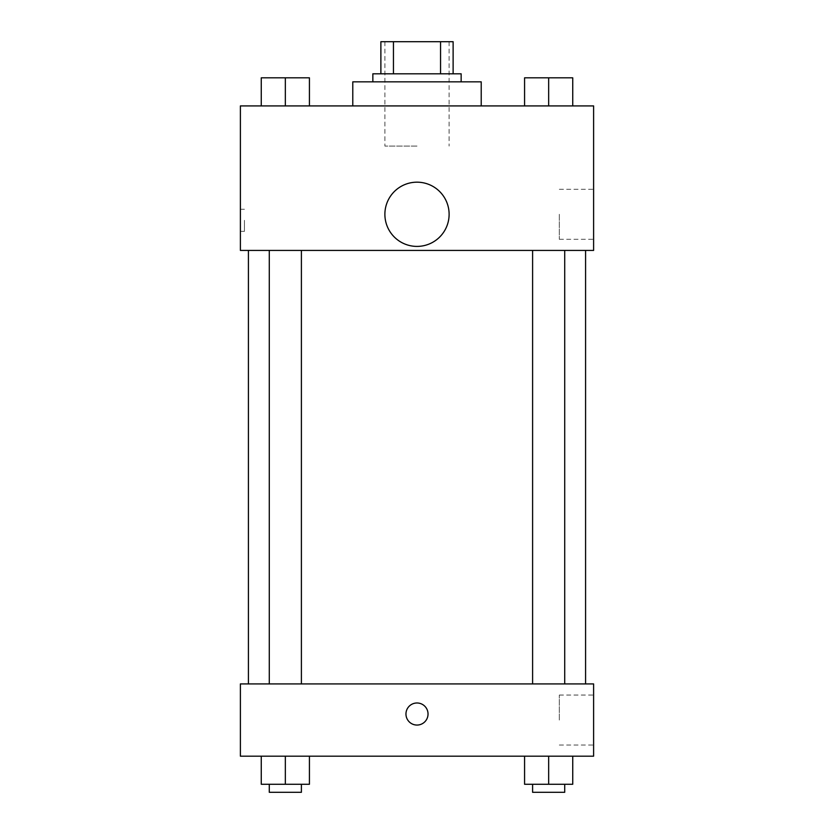<?xml version="1.0" encoding="UTF-8"?>
<svg xmlns="http://www.w3.org/2000/svg" width="834" height="834" viewBox="0 0 834 834"><rect width="100%" height="100%" fill="white"/><g stroke="black" fill="none" stroke-linecap="round" stroke-linejoin="round"><path stroke-width="0.63" stroke-dasharray="4.17 3.13" d="M417 146.065L384.891 146.065L417 146.065M417 41.7L384.891 41.7L417 41.7M440.55 73.809L440.55 41.7L453.123 41.7L453.123 73.809L393.45 73.809L453.123 73.809M440.55 41.7L380.877 41.7M393.45 73.809L380.877 73.809L393.45 73.809L393.45 41.7M461.15 73.809L372.85 73.809M372.85 81.836L461.15 81.836L372.85 81.836M352.782 81.836L481.218 81.836M417 105.918L352.782 105.918L417 105.918M261.261 105.918L309.424 105.918L261.261 105.918L309.424 105.918L261.261 105.918L309.424 105.918L285.343 105.918L285.343 77.823L261.261 77.823L301.397 77.823L261.261 77.823L261.261 105.918L285.343 105.918L261.261 105.918L261.261 77.823L261.261 105.918L309.424 105.918L285.343 105.918L285.343 77.823L309.424 77.823L269.288 77.823L309.424 77.823L309.424 105.918L309.424 77.823M524.576 105.918L572.739 105.918L524.576 105.918L572.739 105.918L524.576 105.918L572.739 105.918L548.657 105.918L548.657 77.823L524.576 77.823L564.712 77.823L524.576 77.823L524.576 105.918L548.657 105.918L524.576 105.918L524.576 77.823L524.576 105.918L572.739 105.918L548.657 105.918L548.657 77.823L572.739 77.823L532.603 77.823L572.739 77.823L572.739 105.918L572.739 77.823M593.61 105.918L240.39 105.918L240.39 250.419L593.61 250.419L593.61 105.918M240.39 220.322L240.39 231.362L240.39 220.322M417 250.419L585.583 250.419L417 250.419M548.657 250.419L564.712 250.419L548.657 250.419M285.343 250.419L301.397 250.419L285.343 250.419M593.61 214.296L593.61 239.295L593.61 214.296M417 182.187A32.109 32.109 0 0 0 389.186 230.351A32.109 32.109 0 0 0 444.814 230.351A32.109 32.109 0 0 0 417 182.187A32.109 32.109 0 0 0 389.186 230.351A32.109 32.109 0 0 0 444.814 230.351A32.109 32.109 0 0 0 417 182.187M417 246.405A32.109 32.109 0 0 1 389.186 198.242A32.109 32.109 0 0 1 444.814 198.242A32.109 32.109 0 0 1 417 246.405M559.322 214.296L559.322 239.295L559.322 214.296M244.435 220.322L244.435 231.362L244.435 220.322M417 683.922L585.583 683.922L417 683.922M548.657 683.922L564.712 683.922L548.657 683.922M285.343 683.922L301.397 683.922L285.343 683.922M593.61 683.922L240.39 683.922L240.39 756.177L593.61 756.177L593.61 683.922M240.39 714.029L240.39 702.989L240.39 714.029M572.739 784.273L548.657 784.273L572.739 784.273L572.739 756.177L524.576 756.177L572.739 756.177L524.576 756.177L572.739 756.177L524.576 756.177L572.739 756.177L524.576 756.177L572.739 756.177L572.739 784.273L524.576 784.273L524.576 756.177L524.576 784.273L564.712 784.273L548.657 784.273L548.657 756.177L548.657 784.273L524.576 784.273L524.576 756.177M309.424 784.273L285.343 784.273L309.424 784.273L309.424 756.177L261.261 756.177L309.424 756.177L261.261 756.177L309.424 756.177L261.261 756.177L309.424 756.177L261.261 756.177L309.424 756.177L309.424 784.273L261.261 784.273L261.261 756.177L261.261 784.273L301.397 784.273L285.343 784.273L285.343 756.177L285.343 784.273L261.261 784.273L261.261 756.177M593.61 720.055L593.61 695.056L593.61 720.055M417 702.989A11.04 11.04 0 0 0 407.44 719.544A11.04 11.04 0 0 0 426.56 719.544A11.04 11.04 0 0 0 417 702.989A11.04 11.04 0 0 0 407.44 719.544A11.04 11.04 0 0 0 426.56 719.544A11.04 11.04 0 0 0 417 702.989M417 725.059A11.04 11.04 0 0 1 407.44 708.504A11.04 11.04 0 0 1 426.56 708.504A11.04 11.04 0 0 1 417 725.059M559.322 720.055L559.322 695.056L559.322 720.055M532.603 784.273L532.603 792.3L564.712 792.3L532.603 792.3L564.712 792.3L564.712 784.273L532.603 784.273L564.712 784.273M548.657 784.273L548.657 756.177M269.288 784.273L269.288 792.3L301.397 792.3L269.288 792.3L301.397 792.3L301.397 784.273L269.288 784.273L301.397 784.273M285.343 784.273L285.343 756.177M532.603 77.823L564.712 77.823M548.657 105.918L548.657 77.823M269.288 77.823L301.397 77.823M285.343 105.918L285.343 77.823M384.891 41.7L384.891 146.065M449.109 41.7L449.109 146.065M559.322 239.295L593.61 239.295M559.322 189.308L593.61 189.308M244.435 209.282L240.39 209.282M244.435 231.362L240.39 231.362M301.397 683.922L301.397 250.419M269.288 683.922L269.288 250.419M564.712 683.922L564.712 250.419M532.603 683.922L532.603 250.419M559.322 745.043L593.61 745.043M559.322 695.056L593.61 695.056"/><path stroke-width="1.25" d="M393.45 73.809L393.45 41.7L380.877 41.7L380.877 73.809L380.877 41.7M393.45 41.7L453.123 41.7L453.123 73.809M440.55 73.809L440.55 41.7M372.85 81.836L372.85 73.809L461.15 73.809L461.15 81.836M481.218 105.918L481.218 81.836L352.782 81.836L352.782 105.918M240.39 105.918L593.61 105.918L593.61 250.419L240.39 250.419L240.39 105.918M417 246.405A32.109 32.109 0 0 1 389.186 198.242A32.109 32.109 0 0 1 444.814 198.242A32.109 32.109 0 0 1 417 246.405M240.39 683.922L593.61 683.922L593.61 756.177L240.39 756.177L240.39 683.922M417 725.059A11.04 11.04 0 0 1 407.44 708.504A11.04 11.04 0 0 1 426.56 708.504A11.04 11.04 0 0 1 417 725.059M524.576 756.177L524.576 784.273L572.739 784.273L572.739 756.177L572.739 784.273M548.657 784.273L548.657 756.177M564.712 784.273L564.712 792.3L532.603 792.3L532.603 784.273M261.261 756.177L261.261 784.273L309.424 784.273L309.424 756.177L309.424 784.273M285.343 784.273L285.343 756.177M301.397 784.273L301.397 792.3L269.288 792.3L269.288 784.273M524.576 105.918L524.576 77.823L572.739 77.823L572.739 105.918L572.739 77.823M548.657 105.918L548.657 77.823M564.712 77.823L532.603 77.823M261.261 105.918L261.261 77.823L309.424 77.823L309.424 105.918L309.424 77.823M285.343 105.918L285.343 77.823M301.397 77.823L269.288 77.823M585.583 683.922L585.583 250.419M248.417 683.922L248.417 250.419M532.603 250.419L532.603 683.922M564.712 250.419L564.712 683.922M301.397 683.922L301.397 250.419M269.288 683.922L269.288 250.419"/></g></svg>

